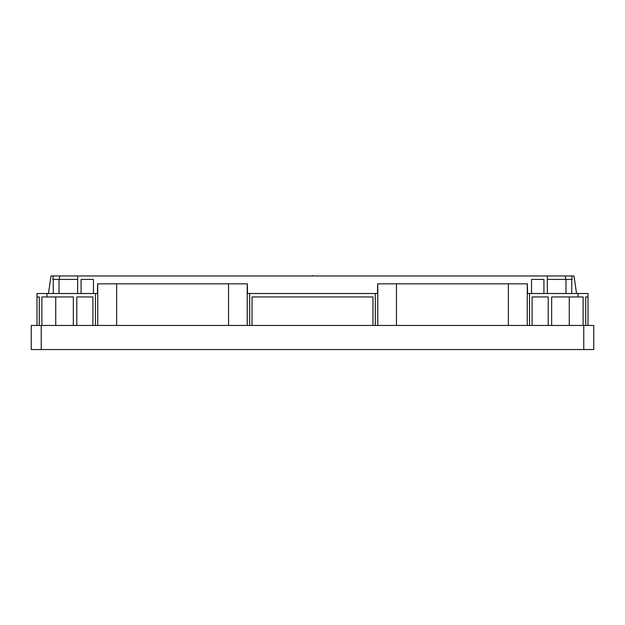 <?xml version="1.0" encoding="UTF-8"?>
<svg xmlns="http://www.w3.org/2000/svg" width="625" height="625" viewBox="0 0 625 625"><rect width="100%" height="100%" fill="white"/><g stroke="black" fill="none" stroke-linecap="round" stroke-linejoin="round"><path stroke-width="0.94" d="M583.766 325.445L31.25 325.445L31.25 349.555L593.75 349.555L593.75 325.445L583.766 325.445L583.766 349.555M576.531 293.508L574.016 275.969L547.359 275.969L547.359 293.508M48.469 293.508L50.984 275.969L547.359 275.969M569.711 275.969L565.25 275.969L565.742 279.414L547.359 279.414M55.289 275.969L59.75 275.969L59.258 279.414L52.805 279.414L53.297 275.969M95.453 325.445L95.453 293.508L97.477 293.508L97.617 283.836L247.336 283.836L247.484 293.508L377.516 293.508L377.664 283.836L527.383 283.836L527.523 293.508L588.008 293.508L588.008 296.945L585.734 296.945L585.734 325.445M119.5 283.836L164.289 283.836M185.984 283.836L228.555 283.836L228.555 325.445M505.5 283.836L460.711 283.836M439.016 283.836L396.445 283.836L396.445 325.445M116.633 325.445L116.633 283.836M97.734 283.836L97.734 325.445M95.453 293.508L36.992 293.508L36.992 296.945L39.266 296.945L39.266 325.445M508.367 325.445L508.367 283.836M527.266 283.836L527.266 325.445M529.547 325.445L529.547 293.508M583.109 325.445L583.109 296.945L551.656 296.945L551.656 325.445M548.211 325.445L548.211 296.945L532.086 296.945L532.086 325.445M585.734 296.945L588.008 296.945L588.008 325.445M76.789 325.445L76.789 296.945L92.914 296.945L92.914 325.445M73.344 325.445L73.344 296.945L41.891 296.945L41.891 325.445M39.266 296.945L36.992 296.945L36.992 325.445M55.734 325.445L55.734 296.945M252.031 325.445L252.031 296.945L372.969 296.945L372.969 325.445M249.68 325.445L249.68 293.508M375.32 325.445L375.32 293.508M247.211 325.445L247.211 283.836M377.789 325.445L377.789 283.836M93.461 293.508L93.461 279.414L81.086 279.414L81.086 293.508M77.641 275.969L77.641 293.508M543.914 293.508L543.914 279.414L531.539 279.414L531.539 293.508M53.273 293.508L53.273 279.414L59.016 279.414L59.016 293.508M59.258 279.414L77.641 279.414M565.742 279.414L572.195 279.414L571.703 275.969M571.727 293.508L571.727 279.414L565.984 279.414L565.984 293.508M569.266 325.445L569.266 296.945M312.5 275.969L312.5 275.445M41.234 325.445L41.234 349.555M578.023 296.945L578.023 293.508M46.977 296.945L46.977 293.508"/></g></svg>
